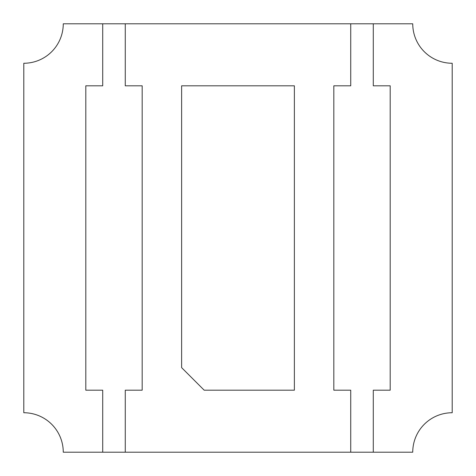 <?xml version="1.0" encoding="UTF-8"?>
<svg xmlns="http://www.w3.org/2000/svg" width="476" height="476" viewBox="0 0 476 476"><rect width="100%" height="100%" fill="white"/><g stroke="black" fill="none" stroke-linecap="round" stroke-linejoin="round"><path stroke-width="0.71" d="M63.26 23.8A39.46 39.46 0 0 1 23.8 63.26L23.8 412.74A39.46 39.46 0 0 1 63.26 452.2L412.74 452.2A39.46 39.46 0 0 1 452.2 412.74L452.2 63.26A39.46 39.46 0 0 1 412.74 23.8L63.26 23.8M125.265 452.2L125.265 390.195L142.175 390.195L142.175 85.805L125.265 85.805L125.265 23.8M350.735 23.8L350.735 85.805L333.825 85.805L333.825 390.195L350.735 390.195L350.735 452.2M102.715 23.8L102.715 85.805L85.805 85.805L85.805 390.195L102.715 390.195L102.715 452.2M181.63 367.645L204.18 390.195L294.37 390.195L294.37 85.805L181.63 85.805L181.63 367.645M373.285 452.2L373.285 390.195L390.195 390.195L390.195 85.805L373.285 85.805L373.285 23.8"/></g></svg>
